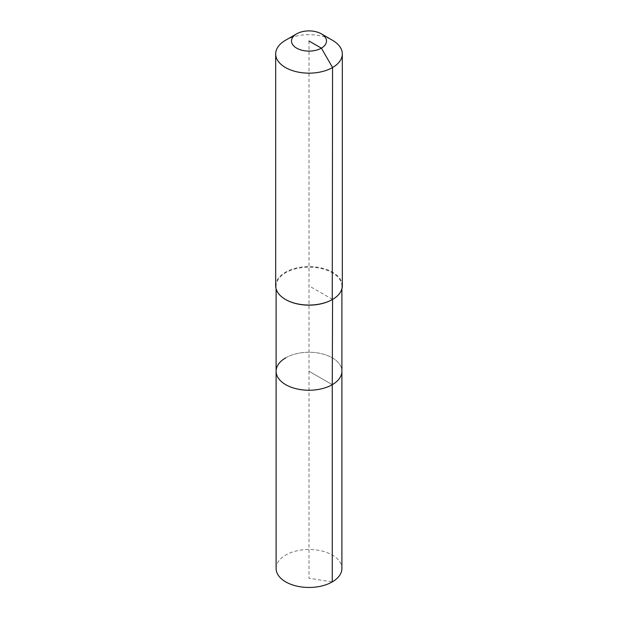 <?xml version="1.0" encoding="UTF-8"?>
<svg xmlns="http://www.w3.org/2000/svg" width="618" height="618" viewBox="0 0 618 618"><rect width="100%" height="100%" fill="white"/><g stroke="black" fill="none" stroke-linecap="round" stroke-linejoin="round"><path stroke-width="0.46" stroke-dasharray="3.09 2.32" d="M276.099 568.467A32.901 18.996 180 0 1 285.74 555.041A32.901 18.996 180 0 1 321.592 550.924A32.901 18.996 180 0 1 341.901 568.467M285.74 357.822A32.901 18.996 180 0 1 321.592 353.705A32.901 18.996 180 0 1 341.901 371.256A32.901 18.996 180 0 0 321.592 353.705A32.901 18.996 180 0 0 285.74 357.822A32.901 18.996 180 0 0 276.099 371.256M285.593 299.506A32.901 18.996 180 0 1 276.099 286.157A32.901 18.996 180 0 1 285.74 272.731A32.901 18.996 180 0 1 321.592 268.614A32.901 18.996 180 0 1 341.901 286.157A32.901 18.996 180 0 1 332.26 299.591M275.682 285.817A33.318 19.235 180 0 1 285.439 272.221A33.318 19.235 180 0 1 321.746 268.05A33.318 19.235 180 0 1 342.318 285.817M285.439 40.317A33.318 19.235 180 0 1 332.561 40.317M309 40.997L309 371.256L332.26 384.682L309 371.256L309 578.247L332.26 581.901M332.561 299.421L309 285.817M276.099 286.157L276.099 288.853M341.901 286.157L341.901 288.853"/><path stroke-width="0.93" d="M341.901 288.853L341.901 568.467A32.901 18.996 180 0 1 332.26 581.901A32.901 18.996 180 0 1 296.408 586.019A32.901 18.996 180 0 1 276.099 568.467L276.099 371.256A32.901 18.996 180 0 1 285.74 357.822M321.368 33.859A17.489 10.097 180 0 1 321.368 48.142A17.489 10.097 180 0 1 296.632 48.142A17.489 10.097 180 0 1 296.632 33.859A17.489 10.097 180 0 1 321.368 33.859L332.561 40.317A33.318 19.235 180 0 1 342.318 53.92L342.318 285.817A33.318 19.235 180 0 1 332.561 299.421L332.26 384.682A32.901 18.996 180 0 0 341.901 371.256A32.901 18.996 180 0 1 332.26 384.682A32.901 18.996 180 0 1 296.408 388.799A32.901 18.996 180 0 1 276.099 371.256A32.901 18.996 180 0 0 296.408 388.799A32.901 18.996 180 0 0 332.26 384.682L332.26 581.901M342.318 53.92A33.318 19.235 180 0 1 332.561 67.524L332.26 299.591A32.901 18.996 180 0 1 285.74 299.591A32.901 18.996 180 0 1 285.593 299.506M332.26 299.591L332.561 299.421A33.318 19.235 180 0 1 285.439 299.421A33.318 19.235 180 0 1 275.682 285.817L275.682 53.92A33.318 19.235 180 0 1 285.439 40.317L296.632 33.859L285.439 40.317M309 40.997L321.368 48.142L332.561 67.524A33.318 19.235 180 0 1 296.254 71.688A33.318 19.235 180 0 1 275.682 53.92M276.099 288.853L276.099 371.256"/></g></svg>
